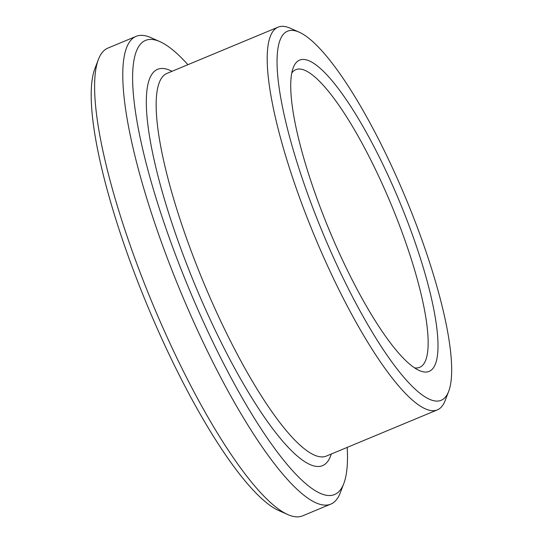 <?xml version="1.0" encoding="UTF-8"?>
<svg xmlns="http://www.w3.org/2000/svg" width="543" height="543" viewBox="0 0 543 543"><rect width="100%" height="100%" fill="white"/><g stroke="black" fill="none" stroke-linecap="round" stroke-linejoin="round"><path stroke-width="0.81" d="M414.506 367.842A161.21 36.266 67.4 0 0 419.678 367.339A161.21 36.266 67.4 0 0 394.517 212.639A161.21 36.266 67.4 0 0 295.786 69.674A161.21 36.266 67.4 0 0 291.781 72.993M187.919 64.678A245.959 55.332 67.4 0 0 159.893 41.635L150.866 37.623A253.33 56.988 67.4 0 0 136.089 36.361L107.914 48.089A253.33 56.988 67.4 0 0 98.392 59.465L94.876 68.696A245.959 55.332 67.4 0 0 147.547 305.987A245.959 55.332 67.4 0 0 278.797 510.576L287.824 514.588A253.33 56.988 67.4 0 0 302.6 515.85L330.775 504.121A253.33 56.988 67.4 0 0 340.291 492.752L343.814 483.514A245.959 55.332 67.4 0 0 347.208 447.391M402.825 209.612A168.581 37.922 67.4 0 0 293.254 67.678A168.581 37.922 67.4 0 0 329.35 230.32A168.581 37.922 67.4 0 0 419.311 370.543A168.581 37.922 67.4 0 0 402.825 209.612M409.972 208.471A199.899 44.967 67.4 0 0 299.207 32.193A199.899 44.967 67.4 0 0 322.847 233.028A199.899 44.967 67.4 0 0 448.688 391.327A199.899 44.967 67.4 0 0 409.972 208.471M299.207 32.193L290.179 28.182A207.27 46.623 67.4 0 0 278.084 27.15A207.27 46.623 67.4 0 0 314.689 236.422A207.27 46.623 67.4 0 0 437.38 409.863A207.27 46.623 67.4 0 0 445.165 400.558L448.688 391.327M159.893 41.635A245.959 55.332 67.4 0 0 188.978 288.747A245.959 55.332 67.4 0 0 343.814 483.514M136.089 36.361A253.33 56.988 67.4 0 0 180.819 292.141A253.33 56.988 67.4 0 0 330.775 504.121M98.392 59.465A253.33 56.988 67.4 0 0 152.644 303.87A253.33 56.988 67.4 0 0 287.824 514.588M278.084 27.15L167.047 73.366A207.27 46.623 67.4 0 0 203.645 282.638A207.27 46.623 67.4 0 0 326.336 456.079L437.38 409.863M171.995 71.309A214.641 48.286 67.4 0 0 195.487 286.039A214.641 48.286 67.4 0 0 331.291 454.023"/></g></svg>
